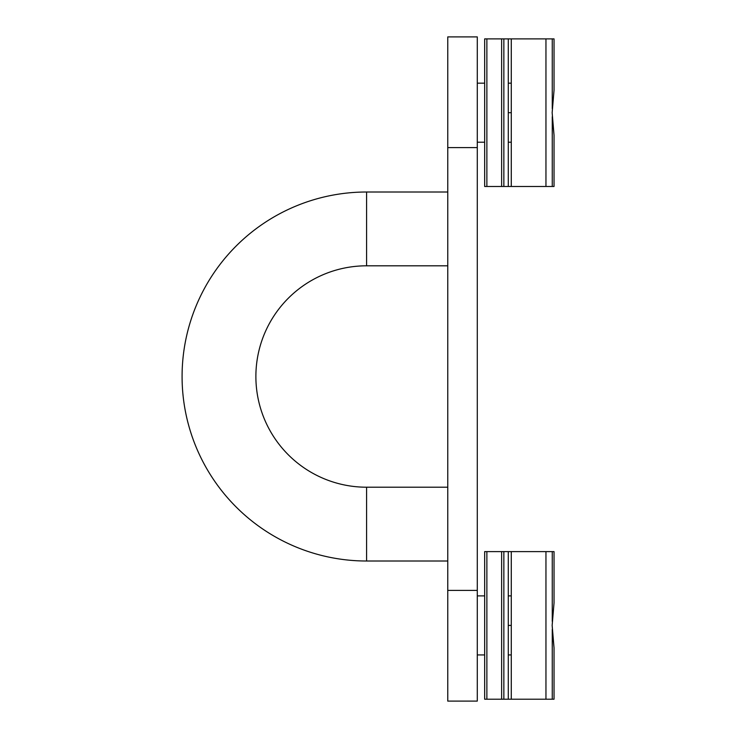 <?xml version="1.0" encoding="UTF-8"?>
<svg xmlns="http://www.w3.org/2000/svg" width="738" height="738" viewBox="0 0 738 738"><rect width="100%" height="100%" fill="white"/><g stroke="black" fill="none" stroke-linecap="round" stroke-linejoin="round"><path stroke-width="1.11" d="M366.583 192.009L447.763 192.009L366.583 192.009A184.5 184.5 0 0 0 182.083 376.509A184.5 184.5 0 0 0 366.583 561.009L366.583 487.209A110.7 110.7 0 0 1 255.883 376.509A110.7 110.7 0 0 1 366.583 265.809L366.583 192.009L366.583 265.809L447.763 265.809L366.583 265.809A110.7 110.7 0 0 0 255.883 376.509A110.7 110.7 0 0 0 366.583 487.209L447.763 487.209L366.583 487.209L366.583 561.009L447.763 561.009L366.583 561.009A184.5 184.5 0 0 1 182.083 376.509A184.5 184.5 0 0 1 366.583 192.009M477.283 83.163L484.663 83.163L477.283 83.163L477.283 42.195L477.283 701.1L447.763 701.1L477.283 701.1L477.283 590.4L447.763 590.4L447.763 701.1L447.763 590.4L477.283 590.4L477.283 36.9L447.763 36.9L447.763 147.6L477.283 147.6L447.763 147.6L447.763 590.4L447.763 147.6M477.283 147.6L477.283 142.203L484.663 142.203L477.283 142.203M511.277 654.929L508.279 654.929M484.663 654.929L477.283 654.929L484.663 654.929M477.283 595.889L484.663 595.889L477.283 595.889M508.279 595.889L511.277 595.889M508.279 625.409L511.277 625.409L508.279 625.409M554.035 602.946L552.153 625.409L554.035 647.881L552.153 625.409L554.035 602.946L554.035 551.609L552.255 551.609L552.255 621.396L552.255 551.609L545.954 551.609L545.954 699.209L552.255 699.209L552.255 629.431L552.255 699.209L554.035 699.209L554.035 647.881L554.035 699.209L545.954 699.209L545.954 551.609L511.277 551.609L511.277 699.209L545.954 699.209L511.277 699.209L511.277 551.609L554.035 551.609L554.035 595.889M554.035 647.881L552.255 629.431M508.279 551.609L508.279 699.209L508.279 551.609L503.851 551.609L503.851 699.209L508.279 699.209L484.663 699.209L503.851 699.209L503.851 551.609L511.277 551.609M511.277 699.209L508.279 699.209M484.663 551.609L503.851 551.609L501.637 551.609L501.637 699.209L501.637 551.609L486.877 551.609L486.877 699.209L486.877 551.609L484.663 551.609L484.663 699.209L484.663 551.609M511.277 142.203L508.279 142.203M508.279 83.163L511.277 83.163M508.279 112.683L511.277 112.683L508.279 112.683M554.035 90.221L552.153 112.683L554.035 135.155L552.153 112.683L554.035 90.221L554.035 38.883L552.255 38.883L552.255 108.67L552.255 38.883L545.954 38.883L545.954 186.483L552.255 186.483L552.255 116.705L552.255 186.483L554.035 186.483L554.035 135.155L554.035 186.483L545.954 186.483L545.954 38.883L511.277 38.883L511.277 186.483L545.954 186.483L511.277 186.483L511.277 38.883L554.035 38.883L554.035 83.163M554.035 135.155L552.255 116.705M508.279 38.883L508.279 186.483L508.279 38.883L503.851 38.883L503.851 186.483L508.279 186.483L484.663 186.483L503.851 186.483L503.851 38.883L511.277 38.883M511.277 186.483L508.279 186.483M484.663 38.883L503.851 38.883L501.637 38.883L501.637 186.483L501.637 38.883L486.877 38.883L486.877 186.483L486.877 38.883L484.663 38.883L484.663 186.483L484.663 38.883"/></g></svg>
